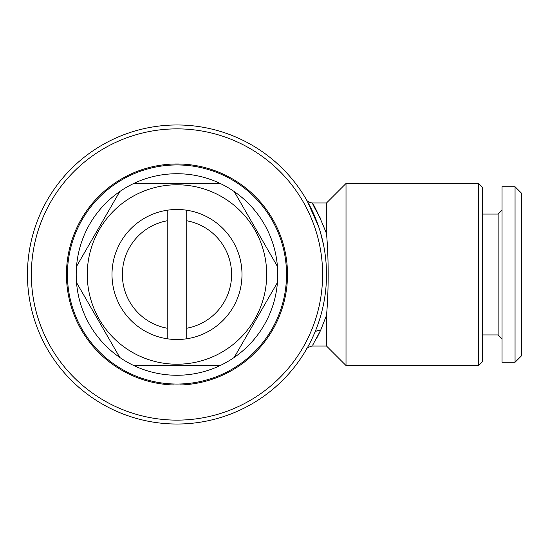 <?xml version="1.0" encoding="UTF-8"?>
<svg xmlns="http://www.w3.org/2000/svg" width="549" height="549" viewBox="0 0 549 549"><rect width="100%" height="100%" fill="white"/><g stroke="black" fill="none" stroke-linecap="round" stroke-linejoin="round"><path stroke-width="0.82" d="M180.23 384.973A110.521 110.521 0 0 0 272.146 218.303A110.521 110.521 0 0 0 81.815 218.303A110.521 110.521 0 0 0 173.731 384.973M167.225 210.226A65.015 65.015 0 0 1 241.992 274.5A65.015 65.015 0 0 1 167.225 338.774A65.015 65.015 0 0 1 167.225 210.226L167.225 338.774M176.977 164.954A109.546 109.546 0 0 1 286.53 274.5A109.546 109.546 0 0 1 176.977 384.046A109.546 109.546 0 0 1 67.431 274.5A109.546 109.546 0 0 1 176.977 164.954M220.224 365.517A100.769 100.769 0 0 1 133.736 365.517L220.224 365.517A100.769 100.769 0 0 0 234.183 357.461L277.43 282.557A100.769 100.769 0 0 1 234.183 357.461M220.224 183.483L133.736 183.483A100.769 100.769 0 0 1 277.43 282.557M176.977 184.78A89.72 89.72 0 0 1 266.697 274.5A89.72 89.72 0 0 1 176.977 364.22A89.72 89.72 0 0 1 87.264 274.5A89.72 89.72 0 0 1 176.977 184.78M277.43 266.443L234.183 191.539M478.639 365.517L482.544 361.619L482.544 187.381L478.639 183.483L346.014 183.483L346.014 365.517L478.639 365.517L478.639 183.483M346.014 365.517L326.511 346.014L326.511 315.359L320.547 330.519L312.649 345.149M320.595 218.591C305.656 192.644 313.561 200.728 326.511 233.641L326.511 202.986L346.014 183.483M326.511 233.641C328.721 257.042 328.714 291.993 326.511 315.359M326.511 346.014L312.107 346.014C308.202 347.174 306.321 348.258 306.486 349.253L306.486 349.253M312.944 344.669L313.795 343.262M317.061 337.505L320.088 331.5M176.977 128.871A145.629 145.629 0 0 1 322.613 274.5A145.629 145.629 0 0 1 176.977 420.129A145.629 145.629 0 0 1 31.348 274.5A145.629 145.629 0 0 1 176.977 128.871M176.977 124.973A149.527 149.527 0 0 1 326.511 274.5A149.527 149.527 0 0 1 176.977 424.027A149.527 149.527 0 0 1 27.45 274.5A149.527 149.527 0 0 1 176.977 124.973M315.332 217.768L316.807 221.515M314.646 332.879L314.563 333.065A6.499 4.92 -156.9 0 1 320.547 330.519M323.663 245.458L320.492 232.508M318.653 226.655L307.31 201.202L311.098 208.38M314.412 206.781L312.642 203.844M521.55 355.766L515.051 362.265L502.047 362.265L502.047 186.735L515.051 186.735L521.55 193.234L521.55 355.766M502.047 338.863L498.142 334.965L498.142 214.035L502.047 210.137M498.142 334.965L482.544 334.965M498.142 214.035L482.544 214.035M515.051 362.265L515.051 186.735M119.778 191.539L76.531 266.443A100.769 100.769 0 0 1 133.736 183.483M76.531 282.557L119.778 357.461A100.769 100.769 0 0 1 76.531 266.443M133.736 365.517A100.769 100.769 0 0 1 119.778 357.461M167.225 328.233A54.612 54.612 0 0 1 167.225 220.767M186.735 338.774L186.735 210.226M186.735 220.767A54.612 54.612 0 0 1 186.735 328.233M326.511 202.986L312.107 202.986C308.771 202.231 306.898 201.154 306.486 199.747L306.486 199.747"/></g></svg>
